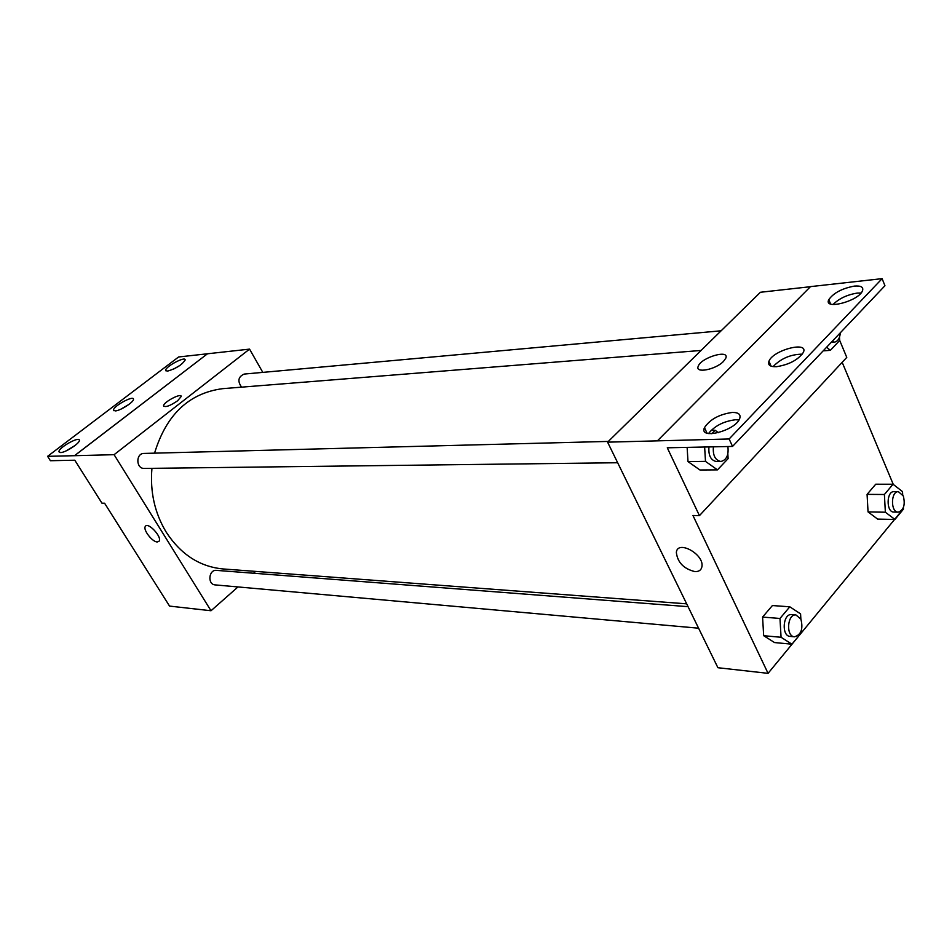 <?xml version="1.0" encoding="UTF-8"?>
<svg xmlns="http://www.w3.org/2000/svg" width="952" height="952" viewBox="0 0 952 952"><rect width="100%" height="100%" fill="white"/><g stroke="black" fill="none" stroke-linecap="round" stroke-linejoin="round"><path stroke-width="1.43" d="M237.988 586.944L211.011 610.744L169.551 606.091L104.589 503.227L101.959 503.18L74.791 460.209L50.408 460.72L47.6 456.329L74.565 455.699L207.441 353.811L74.542 455.651M47.6 456.329L178.595 356.976L249.555 349.122L262.8 372.375M721.128 330.796L244.129 374.077C238.178 376.802 237.334 381.157 241.594 387.143M211.011 610.744L114.097 454.687L249.555 349.122M255.588 571.402L253.518 573.235M608.34 441.419L144.002 453.426C135.589 453.271 135.922 468.908 144.323 468.432L617.658 462.743M688.046 606.662L216.497 570.379C208.666 569.415 207.286 584.552 215.176 584.897L698.589 628.201M151.939 468.336C149.952 491.791 154.712 513.068 166.219 532.156C180.832 554.469 199.765 566.737 223.042 568.951L686.678 603.842M701.077 350.455L222.625 388.666C188.984 393.14 166.302 414.632 154.557 453.152M177.607 400.78C170.087 405.873 165.41 407.575 163.565 405.873C163.101 402.315 181.594 392.486 181.201 396.496L177.607 400.78M114.097 454.687L74.565 455.699M157.294 541.962C152.308 542.069 142.681 529.538 145.358 526.397C147.965 521.601 162.364 537.083 159.103 541.176L157.294 541.962L159.115 541.176C162.364 537.071 147.965 521.601 145.358 526.397C142.693 529.538 152.308 542.069 157.294 541.962M181.201 396.496C181.594 392.486 163.101 402.327 163.565 405.873L163.661 406.254M167.54 371.137C176.132 368.579 182.01 364.866 185.176 359.987C185.604 355.822 165.184 366.687 165.684 370.352L167.54 371.137M60.535 452.569C65.426 452.724 80.135 443.12 79.361 440.3C79.48 435.921 58.132 447.916 58.988 451.748L60.535 452.569M115.263 410.919C120.202 410.859 134.065 401.946 133.47 399.233C133.756 394.961 112.883 406.361 113.562 410.11L115.263 410.919M180.19 365.282L173.204 369.305M75.029 445.512L66.104 450.903M128.853 404.469L120.833 409.193M903.436 508.677L768.062 673.35L717.915 667.721L607.59 442.156L760.398 292.276L810.402 286.707M723.52 361.355C715.702 369.697 694.746 373.684 698.221 366.282C700.922 357.535 729.922 348.967 725.769 358.238L723.52 361.355C715.702 369.709 694.746 373.696 698.221 366.294L698.221 366.294C700.922 357.535 729.922 348.967 725.769 358.238M768.062 673.35L692.961 515.496L699.434 515.639L667.281 447.797L732.54 446.428L729.137 438.979L607.59 442.156M732.54 446.428L884.943 285.731L882.111 278.65L810.497 286.623L657.427 440.812M699.434 515.639L846.768 357.393L839.676 340.376M842.175 362.319L893.285 484.437M763.671 635.698L774.547 642.564L763.671 635.698L762.576 617.074L763.671 635.698L781.068 637.281L779.974 618.467L789.803 606.805L800.572 613.885L800.87 619.086M772.405 605.543L762.576 617.074L772.405 605.543L789.803 606.805M868.046 511.914L877.637 519.102L868.046 511.914L867.082 494.374L868.046 511.914L885.36 512.212L884.396 494.493L893.036 484.235L902.52 491.625L902.686 494.719M875.733 484.211L867.082 494.374L875.733 484.211L893.036 484.235M694.901 571.616C683.714 568.808 677.538 562.418 676.348 552.469C677.36 539.629 704.016 553.981 701.969 566.404C701.398 569.974 699.042 571.712 694.901 571.616C699.042 571.712 701.398 569.974 701.969 566.392C704.016 553.981 677.36 539.629 676.348 552.469C677.538 562.418 683.726 568.808 694.912 571.616M729.137 438.979L882.111 278.65M776.475 366.698C789.077 364.687 798.014 359.951 803.309 352.49C809.2 340.661 772.964 350.05 768.942 361.248C767.621 365.08 770.132 366.901 776.475 366.698M732.255 412.442C719.153 414.358 709.894 419.427 704.48 427.638C698.554 440.098 735.182 430.958 739.656 418.69C741.072 414.477 738.609 412.394 732.255 412.442M854.396 286.088C842.127 288.397 833.595 292.918 828.799 299.642C823.111 310.304 858.168 301.403 862.429 290.967C863.797 287.195 861.108 285.564 854.396 286.088M687.987 461.601L699.958 469.99L687.987 461.601L687.13 447.38L687.987 461.601L705.491 461.387L704.635 447.023M802.31 354.156C790.779 354.299 781.021 358.452 773.06 366.627M739.002 419.939L735.563 419.737C723.734 421.236 714.714 425.841 708.514 433.553M861.048 293.014L857.24 293.085C847.09 294.739 839.033 298.559 833.059 304.509M903.377 507.547L903.46 509.13L894.939 519.459L885.36 512.212M898.402 491.672L894.023 491.648C886.276 491.089 886.098 512.462 893.868 512.069L898.236 512.14C903.757 510.129 905.435 504.738 903.305 495.968L898.402 491.672C890.655 491.113 890.477 512.533 898.236 512.14M884.396 494.493L867.082 494.374M894.939 519.459L877.637 519.102M801.489 629.974L801.632 632.461L791.945 644.195L781.068 637.281M795.955 614.956L791.552 614.623C782.83 613.385 781.294 636.162 790.089 636.4L794.492 636.793C801.179 634.782 803.321 628.891 800.894 619.133L795.955 614.956C787.233 613.731 785.697 636.555 794.492 636.793M779.974 618.467L762.576 617.074M791.945 644.195L774.547 642.564M839.497 337.222L839.676 340.471L830.37 350.336L826.622 347.218M830.37 350.336L823.171 350.86M831.977 341.578L834.44 342.137C837.879 341.435 839.842 338.305 840.342 332.76M727.84 453.949L728.113 458.602L717.475 469.872L705.491 461.387M711.763 433.743L715.107 430.28L718.415 432.696M708.954 446.928C708.3 455.472 710.787 460.34 716.416 461.553L720.854 461.494C726.507 460.102 728.851 455.115 727.887 446.536M715.107 430.28L711.073 430.411M717.475 469.872L699.958 469.99M713.393 446.833C712.727 455.401 715.214 460.292 720.854 461.494M113.931 410.717L113.562 410.11M59.369 452.343L58.988 451.748M166.053 370.971L165.684 370.352M830.608 304.009L828.799 299.642M707.038 433.172L704.48 427.638M771.096 366.163L768.942 361.248M834.44 342.137L831.203 342.387"/></g></svg>
